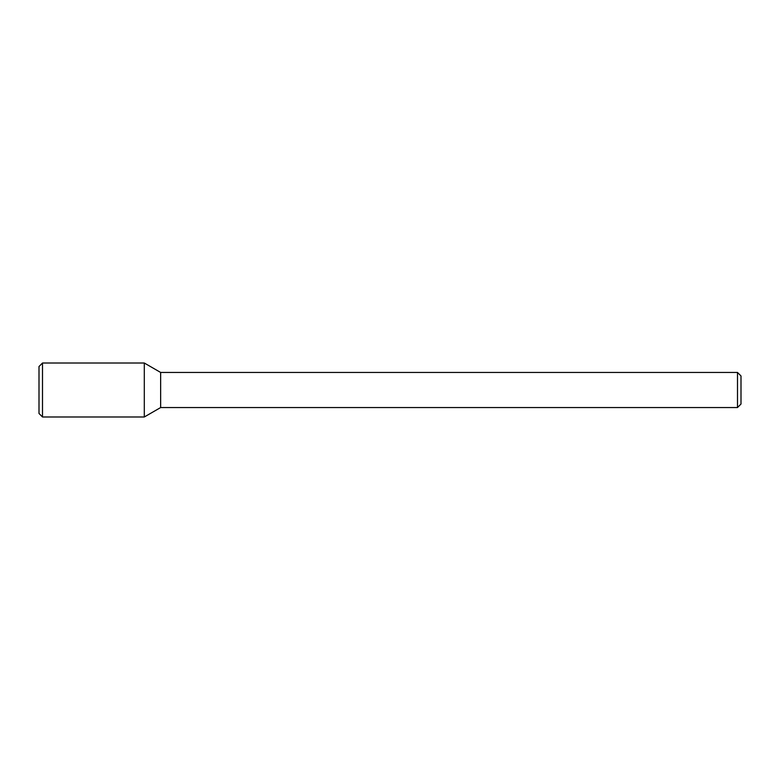 <?xml version="1.0" encoding="UTF-8"?>
<svg xmlns="http://www.w3.org/2000/svg" width="780" height="780" viewBox="0 0 780 780"><rect width="100%" height="100%" fill="white"/><g stroke="black" fill="none" stroke-linecap="round" stroke-linejoin="round"><path stroke-width="0.58" stroke-dasharray="3.9 2.92" d="M144.3 363.012L144.3 416.988L144.3 363.012M160.641 372.45L160.641 407.55M737.49 372.45L737.49 407.55M741 375.96L741 404.04M42.51 363.012L42.51 416.988M39 366.522L39 413.478"/><path stroke-width="1.17" d="M144.3 416.988L144.3 363.012L42.51 363.012L42.51 416.988L144.3 416.988L144.3 363.012L160.641 372.45L160.641 407.55L144.3 416.988M737.49 407.55L737.49 372.45L741 375.96L741 404.04L737.49 407.55L160.641 407.55M42.51 416.988L39 413.478L39 366.522L42.51 363.012M737.49 372.45L160.641 372.45"/></g></svg>
